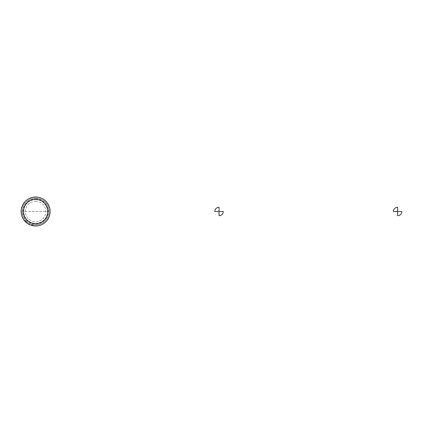 <?xml version="1.0" encoding="UTF-8"?>
<svg xmlns="http://www.w3.org/2000/svg" width="423" height="423" viewBox="0 0 423 423"><rect width="100%" height="100%" fill="white"/><g stroke="black" fill="none" stroke-linecap="round" stroke-linejoin="round"><path stroke-width="0.32" stroke-dasharray="2.12 1.59" d="M35.632 198.107A13.393 13.393 180 0 1 47.228 218.199A13.393 13.393 180 0 1 24.032 218.199A13.393 13.393 180 0 1 35.632 198.107M35.632 198.228A13.272 13.272 180 0 1 47.122 218.136A13.272 13.272 180 0 1 24.137 218.136A13.272 13.272 180 0 1 35.632 198.228A13.272 13.272 180 0 1 47.122 218.136A13.272 13.272 180 0 1 24.137 218.136A13.272 13.272 180 0 1 35.632 198.228M49.026 211.5L22.234 211.5L49.026 211.5M35.632 198.942A12.558 12.558 180 0 1 46.504 217.782A12.558 12.558 180 0 1 24.756 217.782A12.558 12.558 180 0 1 35.632 198.942M35.632 201.248A10.252 10.252 180 0 1 44.51 216.624A10.252 10.252 180 0 1 26.749 216.624A10.252 10.252 180 0 1 35.632 201.248M34.321 197.081L32.455 197.372M30.44 197.98L27.691 199.392M25.935 200.745L23.852 203.077M22.176 206.144L21.15 211.5M21.568 214.958L23.699 219.706M27.902 223.746L35.632 225.982M36.928 225.924L38.572 225.676M40.645 225.084L43.194 223.846M45.044 222.503L47.244 220.15M49.015 217.02L50.11 211.5M49.93 209.211L49.084 206.144M47.408 203.077L43.569 199.392M42.485 198.747L40.82 197.98M38.805 197.372L36.938 197.081"/><path stroke-width="0.63" d="M36.938 197.081L35.632 197.018A14.482 14.482 180 0 1 48.169 218.739A14.482 14.482 180 0 1 23.091 218.739A14.482 14.482 180 0 1 35.632 197.018A14.482 14.482 180 0 1 48.169 218.739A14.482 14.482 180 0 1 23.091 218.739A14.482 14.482 180 0 1 35.632 197.018L34.321 197.081M35.632 199.434A12.066 12.066 180 0 1 46.081 217.533A12.066 12.066 180 0 1 25.179 217.533A12.066 12.066 180 0 1 35.632 199.434M214.821 211.5L219.04 211.5L219.04 207.275A4.225 4.225 0 0 0 214.821 211.5M219.04 211.5L219.04 215.725A4.225 4.225 0 0 0 223.265 211.5L219.04 211.5M393.406 211.5L397.625 211.5L397.625 207.275A4.225 4.225 0 0 0 393.406 211.5M397.625 211.5L397.625 215.725A4.225 4.225 0 0 0 401.85 211.5L397.625 211.5M32.455 197.372L30.44 197.98M27.691 199.392L25.935 200.745M23.852 203.077L22.176 206.144M21.15 211.5L21.568 214.958M23.699 219.706L27.902 223.746M35.632 225.982L36.928 225.924M38.572 225.676L40.645 225.084M43.194 223.846L45.044 222.503M47.244 220.15L49.015 217.02M50.11 211.5L49.93 209.211M49.084 206.144L47.408 203.077M43.569 199.392L42.485 198.747M40.82 197.98L38.805 197.372"/></g></svg>
